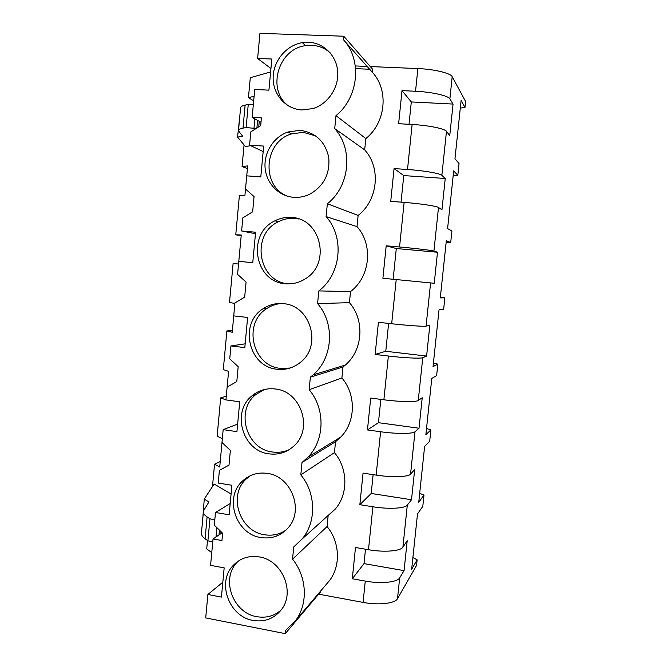<?xml version="1.0" encoding="UTF-8"?>
<svg xmlns="http://www.w3.org/2000/svg" width="667" height="667" viewBox="0 0 667 667"><rect width="100%" height="100%" fill="white"/><g stroke="black" fill="none" stroke-linecap="round" stroke-linejoin="round"><path stroke-width="1" d="M370.285 66.567L417.875 68.568C434.15 69.168 450.717 73.17 452.193 76.697L465.616 101.509L464.991 107.412L461.105 100.492L454.969 158.729L459.054 163.573L457.812 175.288L453.685 170.877L447.59 228.614L451.926 230.982L450.692 242.605L446.323 240.654L440.287 297.899L444.856 297.832L443.638 309.363L439.028 309.847L433.041 366.6L437.844 364.14L436.635 375.571L431.791 378.439L425.854 434.717L430.882 429.907L430.29 435.576L429.69 441.237L424.621 446.456L418.734 502.259L423.987 495.131L423.395 500.759L422.795 506.378L417.5 513.898L411.664 569.234L417.142 559.83L416.558 565.408L397.499 598.683C395.206 603.493 378.581 605.394 363.081 602.401L318.659 594.164M253.685 100.884L248.441 97.657L250.283 77.697L270.627 71.953M355.294 65.933L367.142 66.433M441.862 175.329L445.239 178.498L403.76 175.571L394.064 168.576L407.512 169.501C423.645 170.569 440.22 173.42 441.862 175.329L446.473 131.324L449.741 135.651L453.06 104.069L411.306 101.943L402.001 90.62L415.541 91.271C431.791 91.979 448.357 95.715 449.875 98.874L453.06 104.069M394.064 168.576L390.729 201.351L404.135 202.393C420.218 203.61 436.802 206.095 438.494 207.479L441.954 209.797L445.239 178.498M433.925 251.075L437.494 252.251L396.29 248.541L386.201 245.798L399.558 246.99C415.574 248.416 432.166 250.4 433.925 251.075L438.494 207.479M434.242 283.267L382.9 278.264L434.242 283.267L437.494 252.251M375.137 354.444L378.414 322.294L391.679 323.753C407.587 325.521 424.187 326.647 426.063 326.121L429.823 325.338L426.597 356.078L385.768 351.276L375.137 354.444L388.369 356.02L383.875 399.783C399.675 401.893 416.275 402.184 418.267 400.475L422.219 397.774L419.018 428.231L378.447 422.686L367.459 429.923L380.599 431.749L376.146 475.104C391.829 477.547 408.446 477.013 410.555 474.145L414.682 469.56L411.506 499.75L371.202 493.463L359.846 504.686L372.895 506.77L368.492 549.725C384.067 552.493 400.684 551.159 402.901 547.14L407.203 540.704L404.069 570.627L364.015 563.615L352.301 578.764L365.266 581.09C380.799 584 397.424 582.324 399.683 577.839L404.069 570.627M388.369 356.02C404.227 357.929 420.827 358.704 422.753 357.679L426.597 356.078M380.599 431.749C396.34 434 412.956 433.942 414.991 431.741L419.018 428.231M372.895 506.77C388.536 509.355 405.152 508.479 407.304 505.119L411.506 499.75M464.991 107.412L460.305 108.137M457.812 175.288L453.193 175.563M450.692 242.605L446.14 242.429M440.353 297.299L444.856 297.832M433.4 363.173L437.844 364.14M426.513 428.514L430.882 429.907M419.676 493.322L423.987 495.131M412.89 557.612L417.142 559.83M220.227 461.531L214.549 464.207L212.481 486.551M226.271 396.231L220.685 397.857L217.134 436.193L222.336 438.686M232.399 330.398L226.872 330.957L223.295 369.61L228.598 371.361L227.139 387.052M238.544 264.024L233.108 263.498L229.498 302.476L234.884 303.46M241.179 235.768L235.759 234.776L239.395 195.473L244.939 195.223L245.514 189.053L254.06 196.598L252.643 211.806L242.83 217.842L241.612 230.974L255.611 232.224L252.76 262.69L238.794 261.331L241.254 234.984L235.759 234.776M247.415 168.609L242.071 166.508L244.072 144.922M207.495 540.503L206.72 548.891L211.764 552.635M254.11 96.281L248.441 97.657M359.846 504.686L363.056 473.128L376.146 475.104M367.459 429.923L370.702 398.066L383.875 399.783M382.9 278.264L386.201 245.798M402.001 90.62L398.633 123.703L412.131 124.471C428.331 125.329 444.906 128.698 446.473 131.324M254.636 393.813L254.536 394.856M246.707 477.697L246.615 478.606M352.301 578.764L355.486 547.499L368.492 549.725M355.594 68.634L369.626 69.235M372.728 69.36L372.428 72.386L343.422 39.687L343.755 36.218L372.728 69.36M222.828 582.199L207.879 594.489L205.703 617.9L285.259 633.65L285.576 630.423L295.689 620.46C308.287 603.618 306.937 576.813 292.546 559.188L293.755 546.89L302.143 538.978C316.608 521.869 316.041 493.163 300.8 474.896L302.018 462.473L308.037 457.103C324.879 439.903 325.438 408.788 309.146 389.711L310.372 377.155L313.09 374.896C332.975 357.929 335.201 323.712 317.575 303.61L318.818 290.92C341.095 274.162 344.797 237.385 326.096 216.583L327.355 203.752C349.808 186.318 353.552 149.141 334.709 128.614L335.985 115.641L365.816 138.561C385.743 122.87 389.086 90.17 372.428 72.386M365.816 138.561L364.682 149.867C381.241 167.867 377.931 200.25 358.137 215.424L357.02 226.622C373.47 244.831 370.185 276.913 350.534 291.562L349.425 302.66C364.941 320.227 362.956 350.117 345.398 365.007L313.09 374.896M325.98 584.742L329.773 580.265C340.937 565.366 339.761 541.887 327.063 526.546L328.139 515.758L335.568 508.754C348.366 493.655 347.882 468.526 334.442 452.61L335.534 441.721L340.854 436.985C355.736 421.836 356.261 394.631 341.904 377.981L342.996 366.992L345.398 365.007M320.619 591.062L320.527 591.946L285.259 633.65M409.013 124.295L411.306 101.943M239.853 115.658L237.569 137.102L245.373 146.498L250.759 145.723M253.343 104.544L248.257 104.402L245.114 105.128C242.471 105.745 240.97 106.52 240.612 107.454L240.554 108.079M214.807 519.851L209.938 518.809L207.112 516.908C204.736 515.291 203.485 513.715 203.368 512.173L203.86 510.255L208.904 502.009L204.26 499.066L214.132 484.034L231.09 494.005M246.74 175.846L247.657 165.925L242.071 166.508M238.544 264.04L233.108 263.498M226.872 330.957L232.224 332.266L233.742 315.891L247.624 317.45L244.806 347.607L230.94 345.931L229.748 358.854L238.186 366.683L236.793 381.574L227.13 387.052L225.946 399.917L220.685 397.857M214.549 464.207L219.718 467.025L222.003 442.446L230.365 450.4L228.989 465.141L219.401 470.343L218.217 483.075L231.908 485.259L229.14 514.791L215.483 512.498L214.315 525.154L222.628 533.25L221.953 540.545L213.031 538.978L222.153 532.783M334.709 128.614L364.682 149.867M335.985 115.641C358.621 97.515 362.398 59.93 343.422 39.687M270.944 68.551L257.62 58.446L259.947 33.35L343.755 36.218M257.62 58.446L271.836 59.029L268.918 90.153L254.744 89.453L252.151 117.359L260.997 122.311M254.869 118.876L253.994 128.289L255.686 128.773M253.994 128.289L246.123 127.555L242.996 128.131C240.362 128.614 238.869 129.256 238.536 130.057L238.761 131.149L242.671 136.26L237.569 137.102M207.879 594.489L221.436 597.09L224.17 567.859L210.58 565.374L213.031 538.978M252.151 117.359L261.414 117.884L260.697 125.571L250.809 131.899L249.575 145.164L263.682 146.081L260.797 176.88L246.723 175.846L245.506 189.044M238.794 261.331L237.585 274.395L246.081 282.083L244.672 297.14L234.934 302.893L233.733 315.891M225.93 399.917L239.728 401.792L236.935 431.632L223.178 429.64L221.986 442.438M301.943 109.963L312.973 108.579C327.889 104.044 338.869 87.852 337.719 71.794C336.685 55.72 323.703 42.738 308.429 42.271L302.351 42.646C286.21 45.181 273.128 61.122 273.137 77.897C272.97 94.681 285.868 109.155 301.943 109.963M267.125 473.37C257.529 472.111 249.275 474.721 242.363 481.182C223.812 497.749 235.785 534.284 260.972 537.569C271.736 539.119 280.757 535.909 288.036 527.947C304.527 510.38 291.246 475.988 267.125 473.37M253.035 620.418C264.532 622.278 273.895 618.793 281.149 609.971C295.739 592.379 282.191 559.98 259.121 556.887C248.699 555.336 239.995 558.262 233 565.658C216.6 582.449 229.031 616.683 253.035 620.418M277.105 369.235C285.826 370.193 293.638 367.859 300.55 362.248C322.361 345.589 310.438 305.211 283.383 303.677C276.038 302.968 269.285 304.652 263.123 308.721C238.661 323.637 248.616 366.975 277.105 369.235M299.992 130.34L288.027 131.983C273.645 136.868 263.74 152.551 265.099 167.951C266.366 183.375 278.698 196.181 293.572 197.315C299.241 197.724 304.694 196.657 309.947 194.097C323.887 185.993 330.148 173.737 328.731 157.329C325.087 141.387 315.508 132.391 299.992 130.34M285.293 283.733C292.63 284.409 299.458 282.675 305.761 278.539C331.224 263.223 320.794 218.367 291.646 217.467C285.793 217.017 280.232 218.126 274.954 220.802C246.565 233.725 254.486 282.066 285.293 283.733M269.001 453.843C278.848 455.094 287.369 452.268 294.564 445.364C313.415 428.056 300.634 391.07 275.213 388.969C266.625 387.994 259.004 390.187 252.343 395.539C231.132 411.547 242.338 451.05 269.001 453.843M330.015 52.635C324.712 48.074 318.568 45.631 311.572 45.314L305.561 45.681C277.872 48.899 266.433 90.42 288.644 106.028M220.819 533.633L222.119 532.75M212.756 541.896L207.904 540.804L205.094 538.769C202.726 537.035 201.492 535.334 201.392 533.667L201.492 532.583M202.676 519.651L204.26 499.066M364.015 563.615L365.491 549.208M327.063 526.546L292.546 559.188M238.394 560.997L236.893 562.548C220.66 579.164 232.966 612.998 256.72 616.658C265.991 618.276 274.095 616.091 281.032 610.122M358.137 215.424L327.355 203.752M326.096 216.583L357.02 226.622M263.165 151.551L249.575 145.164M315.766 135.926L303.218 132.316L291.387 133.934C263.623 142.054 261.022 186.527 287.61 196.24M401.042 202.151L403.76 175.571M350.534 291.562L318.818 290.92M317.575 303.61L349.425 302.66M255.469 233.717L241.612 230.974M299.008 219.026L294.956 218.401C289.17 217.951 283.667 219.051 278.447 221.694C250.367 234.459 258.196 282.224 288.669 283.875L288.769 283.884M393.146 279.231L396.29 248.541M342.996 366.992L310.372 377.155M309.146 389.711L341.904 377.981M230.94 345.931L245.156 343.838M281.082 303.51C275.88 303.977 271.094 305.661 266.733 308.579C242.53 323.312 252.376 366.15 280.557 368.376L290.07 368.051M385.768 351.276L388.619 323.412M335.534 441.721L302.018 462.473M300.8 474.896L334.442 452.61M223.178 429.64L237.635 424.087M264.44 389.503L256.053 394.38C235.067 410.213 246.156 449.25 272.528 452.001C278.372 452.835 283.967 452.034 289.303 449.6M378.447 422.686L380.832 399.391M215.483 512.498L230.198 503.535M250.308 475.696L246.173 479.031C227.814 495.423 239.653 531.532 264.582 534.751C272.436 536.001 279.59 534.425 286.06 530.04M371.202 493.463L373.128 474.646M430.59 282.925L426.063 326.121M422.753 357.679L418.267 400.475M414.991 431.741L410.555 474.145M407.304 505.119L402.901 547.14M399.683 577.839L397.499 598.683M452.193 76.697L449.875 98.874M396.215 279.565L391.679 323.753M404.135 202.393L399.558 246.99M412.131 124.471L407.512 169.501M417.875 68.568L415.541 91.271M365.266 581.09L363.081 602.401M257.595 120.402L256.887 128.006M248.257 104.402L246.123 127.555M245.114 105.128L242.996 128.131M219.426 530.132L218.984 534.934M216.867 527.639L216 536.96M209.938 518.809L207.904 540.804M207.112 516.908L205.094 538.769M259.263 121.344L258.754 126.813M240.612 107.454L238.536 130.057M305.561 45.681L302.351 42.646M221.002 531.657L220.81 533.692M203.368 512.173L201.392 533.667M329.773 580.265L295.689 620.46M236.893 562.548L233 565.658M291.387 133.934L288.027 131.983M278.447 221.694L274.954 220.802M266.733 308.579L263.123 308.721M340.854 436.985L308.037 457.103M256.053 394.38L252.343 395.539M335.568 508.754L302.143 538.978M246.173 479.031L242.363 481.182"/></g></svg>
